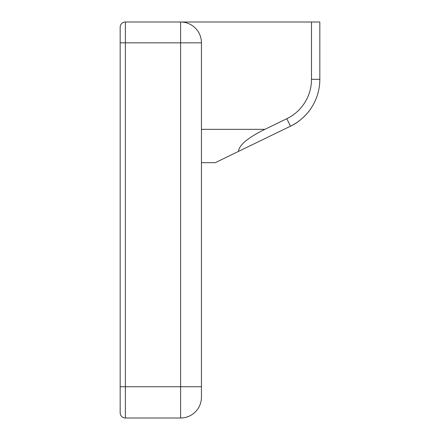 <?xml version="1.0" encoding="UTF-8"?>
<svg xmlns="http://www.w3.org/2000/svg" width="440" height="440" viewBox="0 0 440 440"><rect width="100%" height="100%" fill="white"/><g stroke="black" fill="none" stroke-linecap="round" stroke-linejoin="round"><path stroke-width="0.66" d="M311.498 107.586C311.168 108.284 303.264 120.434 290.461 126.203A52.107 52.107 0 0 0 319.836 79.316L319.836 22L180.609 22A20.84 20.84 0 0 1 201.448 42.84L201.448 397.161A20.84 20.84 0 0 1 180.609 418L125.378 418A5.209 5.209 0 0 1 120.164 412.792L120.164 27.209A5.209 5.209 0 0 1 125.378 22L180.609 22A20.84 20.84 0 0 1 201.448 42.84L125.378 42.84L125.378 386.738L180.609 386.738L180.609 22M125.378 418A5.209 5.209 0 0 1 120.164 412.792A5.209 5.209 0 0 0 125.378 418L125.378 386.738L120.164 386.738M180.609 418A20.84 20.84 0 0 0 201.448 397.161A20.84 20.84 0 0 1 180.609 418L180.609 386.738L201.448 386.738M201.448 162.685L215.21 162.685L238.497 151.393C239.08 145.052 247.874 137.698 264.886 129.338L286.825 118.701A43.769 43.769 0 0 0 311.498 79.316L311.498 22M238.497 151.393L290.461 126.203L286.825 118.701M125.378 22L125.378 42.84L120.164 42.84M201.448 129.338L264.886 129.338M319.836 79.316L311.498 79.316"/></g></svg>
